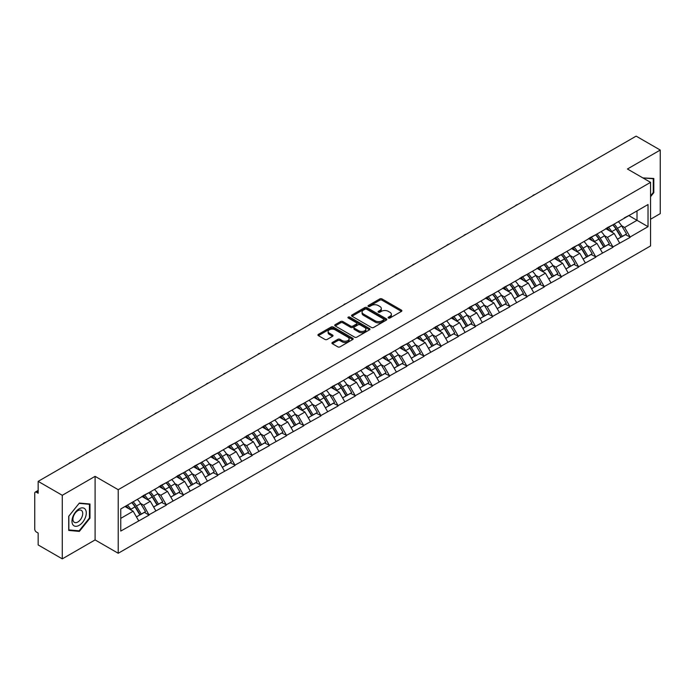 <?xml version="1.0" encoding="UTF-8"?>
<svg xmlns="http://www.w3.org/2000/svg" width="695" height="695" viewBox="0 0 695 695"><rect width="100%" height="100%" fill="white"/><g stroke="black" fill="none" stroke-linecap="round" stroke-linejoin="round"><path stroke-width="1.04" d="M388.444 318.015A1.069 0.617 0 0 0 389.956 318.015L401.441 311.386A1.529 0.886 0 0 0 401.884 310.761A1.529 0.886 0 0 0 401.441 310.135L381.981 298.902A1.529 0.886 0 0 0 379.817 298.902L368.333 305.539A1.069 0.617 0 0 0 368.02 305.974A1.069 0.617 0 0 0 368.333 306.408A1.069 0.617 0 0 0 369.853 306.408L371.339 305.548A4.891 2.823 0 0 1 378.254 305.548L379.878 306.486A4.891 2.823 0 0 1 381.312 308.484A4.891 2.823 0 0 1 379.878 310.483L378.393 311.343A1.069 0.617 0 0 0 378.071 311.777A1.069 0.617 0 0 0 378.393 312.211A1.069 0.617 0 0 0 379.904 312.211L381.39 311.351A4.891 2.823 0 0 1 388.305 311.351L389.93 312.29A4.891 2.823 0 0 1 391.363 314.288A4.891 2.823 0 0 1 389.93 316.286L388.444 317.146A1.069 0.617 0 0 0 388.131 317.58A1.069 0.617 0 0 0 388.444 318.015L388.444 317.146M332.366 342.461A1.529 0.886 0 0 0 331.923 343.087A1.529 0.886 0 0 0 332.366 343.712L337.831 346.866A1.529 0.886 0 0 0 339.985 346.866L352.747 339.499A1.529 0.886 0 0 0 353.19 338.873A1.529 0.886 0 0 0 352.747 338.257L333.287 327.024A1.529 0.886 0 0 0 331.124 327.024L318.371 334.382A1.529 0.886 0 0 0 317.919 335.007A1.529 0.886 0 0 0 318.371 335.633L324.965 339.438A1.529 0.886 0 0 0 327.128 339.438L332.584 336.284A1.529 0.886 0 0 0 333.035 335.659A1.529 0.886 0 0 0 332.584 335.042L329.317 333.148A4.092 2.363 0 0 1 328.118 331.48A4.092 2.363 0 0 1 330.638 329.3A4.092 2.363 0 0 1 335.094 329.812L347.908 337.205A4.092 2.363 0 0 1 349.107 338.873A4.092 2.363 0 0 1 346.579 341.054A4.092 2.363 0 0 1 342.122 340.55L339.985 339.316A1.529 0.886 0 0 0 337.831 339.316L332.366 342.461L332.366 343.712L337.831 340.585L337.831 339.316M95.093 476.344L62.281 495.292L38.164 481.366L636.134 136.133L660.25 150.05L627.437 168.998L650.563 182.351L118.22 489.697L95.093 476.344L95.093 539.919L118.22 553.272L118.22 489.697M371.443 327.458A1.529 0.886 0 0 0 373.606 327.458L386.359 320.091A1.529 0.886 0 0 0 386.811 319.465A1.529 0.886 0 0 0 386.359 318.84L366.908 307.607A1.529 0.886 0 0 0 364.745 307.607L351.991 314.974A1.529 0.886 0 0 0 351.54 315.599A1.529 0.886 0 0 0 351.991 316.225L371.443 327.458M348.682 318.249A1.069 0.617 0 0 1 349.767 318.397L349.767 317.129L369.549 328.553A1.529 0.886 0 0 1 370.001 329.169A1.529 0.886 0 0 1 369.549 329.795L356.796 337.162A1.529 0.886 0 0 1 354.632 337.162L335.181 325.929L335.181 324.678A1.529 0.886 0 0 0 334.729 325.303A1.529 0.886 0 0 0 335.181 325.929M335.181 324.678L340.637 321.524A1.529 0.886 0 0 1 342.8 321.524L350.688 326.085A1.529 0.886 0 0 0 352.852 326.085L356.474 323.992A1.529 0.886 0 0 0 356.917 323.366A1.529 0.886 0 0 0 356.474 322.741L348.256 318.006A1.069 0.617 0 0 1 347.943 317.563A1.069 0.617 0 0 1 348.603 316.998A1.069 0.617 0 0 1 349.767 317.129M118.22 553.272L650.563 245.934L650.563 182.351M131.737 502.624A10.434 6.02 -120 0 1 135.308 506.794L140.173 514.83L144.412 512.38L149.112 515.091L143.604 505.178L140.555 503.415M149.112 515.091L120.756 531.084L120.756 508.957L648.027 204.538L648.027 226.666L630.13 237.004L624.623 227.465L621.573 225.701M612.755 224.911A10.434 6.02 -120 0 1 616.326 229.081L621.191 237.117L625.43 234.667L630.13 237.004M630.13 237.377L612.955 246.916L607.447 237.377L604.398 235.622M595.572 234.823A10.434 6.02 -120 0 1 599.142 239.002L604.007 247.029L608.247 244.588L612.955 246.916M612.955 247.298L595.771 256.837L590.264 247.298L587.214 245.535M578.396 244.744A10.434 6.02 -120 0 1 581.967 248.923L586.832 256.95L591.071 254.5L595.771 256.837M595.771 257.219L578.596 266.758L573.088 257.219L570.039 255.456M561.212 254.665A10.434 6.02 -120 0 1 564.783 258.835L569.648 266.871L573.888 264.421L578.596 266.758M578.596 267.132L561.412 276.671L555.904 267.132L552.855 265.377M544.037 264.578A10.434 6.02 -120 0 1 547.608 268.757L552.473 276.784L556.712 274.343L561.412 276.671M561.412 277.053L544.237 286.592L538.729 277.053L535.68 275.289M526.853 274.499A10.434 6.02 -120 0 1 530.433 278.678L535.289 286.705L539.529 284.255L544.237 286.592M544.237 286.974L527.053 296.513L521.554 286.974L518.496 285.211M509.678 284.42A10.434 6.02 -120 0 1 513.249 288.59L518.114 296.626L522.353 294.176L527.053 296.513M527.053 296.895L509.878 306.426L504.37 296.895L501.321 295.132M492.494 294.333A10.434 6.02 -120 0 1 496.074 298.511L500.93 306.538L505.169 304.097L509.878 306.426M509.878 306.808L492.694 316.347L487.195 306.808L484.137 305.044M475.319 304.254A10.434 6.02 -120 0 1 478.89 308.432L483.755 316.46L487.994 314.01L492.694 316.347M492.694 316.729L475.519 326.268L470.011 316.729L466.962 314.965M458.135 314.175A10.434 6.02 -120 0 1 461.715 318.345L466.571 326.381L470.81 323.931L475.519 326.268M475.519 326.65L458.335 336.18L452.836 326.65L449.787 324.886M440.96 324.087A10.434 6.02 -120 0 1 444.531 328.266L449.396 336.293L453.635 333.852L458.335 336.18M458.335 336.562L441.16 346.101L435.652 336.562L432.603 334.808M423.785 334.008A10.434 6.02 -120 0 1 427.356 338.187L432.221 346.214L436.46 343.764L441.16 346.101M441.16 346.484L423.985 356.022L418.477 346.484L415.428 344.72M406.601 343.929A10.434 6.02 -120 0 1 410.172 348.108L415.037 356.135L419.276 353.685L423.985 356.022M423.985 356.405L406.801 365.935L401.293 356.405L398.244 354.641M389.426 353.842A10.434 6.02 -120 0 1 392.996 358.021L397.861 366.048L402.101 363.607L406.801 365.935M406.801 366.317L389.626 375.856L384.118 366.317L381.068 364.562M372.242 363.763A10.434 6.02 -120 0 1 375.813 367.942L380.678 375.969L384.917 373.519L389.626 375.856M389.626 376.238L372.442 385.777L366.934 376.238L363.885 374.475M355.067 373.684A10.434 6.02 -120 0 1 358.637 377.863L363.502 385.89L367.742 383.44L372.442 385.777M372.442 386.159L355.267 395.69L349.759 386.159L346.709 384.396M337.883 383.597A10.434 6.02 -120 0 1 341.454 387.775L346.318 395.803L350.558 393.361L355.267 395.69M355.267 396.072L338.083 405.611L332.575 396.072L329.526 394.317M320.708 393.518A10.434 6.02 -120 0 1 324.278 397.696L329.143 405.724L333.383 403.274L338.083 405.611M338.083 405.993L320.908 415.532L315.4 405.993L312.35 404.229M303.524 403.439A10.434 6.02 -120 0 1 307.094 407.618L311.959 415.645L316.199 413.195L320.908 415.532M320.908 415.914L303.724 425.444L298.216 415.914L295.166 414.151M286.349 413.36A10.434 6.02 -120 0 1 289.919 417.53L294.784 425.566L299.024 423.116L303.724 425.444M303.724 425.827L286.548 435.365L281.041 425.827L277.991 424.072M269.165 423.272A10.434 6.02 -120 0 1 272.744 427.451L277.6 435.478L281.84 433.028L286.548 435.365M286.548 435.748L269.365 445.286L263.865 435.748L260.807 433.984M251.99 433.193A10.434 6.02 -120 0 1 255.56 437.372L260.425 445.399L264.665 442.95L269.365 445.286M269.365 445.669L252.189 455.199L246.682 445.669L243.632 443.905M234.806 443.115A10.434 6.02 -120 0 1 238.385 447.285L243.241 455.321L247.481 452.871L252.189 455.199M252.189 455.581L235.006 465.12L229.506 455.581L226.448 453.826M217.631 453.027A10.434 6.02 -120 0 1 221.201 457.206L226.066 465.233L230.306 462.783L235.006 465.12M235.006 465.502L217.83 475.041L212.323 465.502L209.273 463.739M200.455 462.948A10.434 6.02 -120 0 1 204.026 467.127L208.882 475.154L213.122 472.704L217.83 475.041M217.83 475.423L200.647 484.962L195.147 475.423L192.098 473.66M183.272 472.869A10.434 6.02 -120 0 1 186.842 477.039L191.707 485.075L195.947 482.625L200.647 484.962M200.647 485.336L183.471 494.875L177.963 485.336L174.914 483.581M166.096 482.782A10.434 6.02 -120 0 1 169.667 486.96L174.532 494.988L178.771 492.547L183.471 494.875M183.471 495.257L166.296 504.796L160.788 495.257L157.739 493.493M148.912 492.703A10.434 6.02 -120 0 1 152.483 496.882L157.348 504.909L161.588 502.459L166.296 504.796M166.296 505.178L149.112 514.717M143.274 495.578L149.112 492.59M143.604 505.178L150.328 501.295L141.841 496.404M155.828 510.834L150.328 501.295M160.458 485.657L166.296 482.669M160.788 495.257L167.504 491.382L159.025 486.483M173.012 500.913L167.504 491.382M177.633 475.736L183.471 472.748M177.963 485.336L184.679 481.461L176.2 476.561M190.187 491L184.679 481.461M194.817 465.824L200.647 462.835M195.147 475.423L201.863 471.54L193.384 466.649M207.371 481.079L201.863 471.54M211.992 455.903L217.83 452.914M212.323 465.502L219.038 461.628L210.559 456.728M224.546 471.158L219.038 461.628M229.176 445.982L235.006 442.993M229.506 455.581L236.222 451.707L227.743 446.807M241.73 461.245L236.222 451.707M246.351 436.069L252.189 433.081M246.682 445.669L253.397 441.785L244.918 436.894M258.905 451.324L253.397 441.785M263.527 426.148L269.365 423.159M263.865 435.748L270.581 431.873L262.102 426.973M276.089 441.403L270.581 431.873M280.711 416.227L286.548 413.238M281.041 425.827L287.756 421.952L279.277 417.052M293.264 431.491L287.756 421.952M297.886 406.314L303.724 403.326M298.216 415.914L304.94 412.031L296.461 407.14M310.448 421.57L304.94 412.031M315.07 396.393L320.908 393.405M315.4 405.993L322.115 402.118L313.636 397.219M327.623 411.649L322.115 402.118M332.245 386.472L338.083 383.484M332.575 396.072L339.299 392.197L330.82 387.297M344.798 401.736L339.299 392.197M349.429 376.56L355.267 373.571M349.759 386.159L356.474 382.276L347.995 377.385M361.982 391.815L356.474 382.276M366.604 366.639L372.442 363.65M366.934 376.238L373.658 372.364L365.17 367.464M379.157 381.894L373.658 372.364M383.788 356.717L389.626 353.729M384.118 366.317L390.833 362.442L382.354 357.543M396.341 371.981L390.833 362.442M400.963 346.796L406.801 343.817M401.293 356.405L408.008 352.521L399.529 347.63M413.516 362.06L408.008 352.521M418.147 336.884L423.985 333.895M418.477 346.484L425.192 342.6L416.713 337.709M430.7 352.139L425.192 342.6M435.322 326.963L441.16 323.974M435.652 336.562L442.368 332.688L433.889 327.788M447.875 342.227L442.368 332.688M452.506 317.042L458.335 314.053M452.836 326.65L459.551 322.767L451.072 317.876M465.059 332.306L459.551 322.767M469.681 307.129L475.519 304.141M470.011 316.729L476.727 312.846L468.248 307.954M482.234 322.384L476.727 312.846M486.865 297.208L492.694 294.22M487.195 306.808L493.91 302.933L485.431 298.033M499.418 312.472L493.91 302.933M504.04 287.287L509.878 284.298M504.37 296.895L511.086 293.012L502.607 288.121M516.593 302.551L511.086 293.012M521.215 277.374L527.053 274.386M521.554 286.974L528.269 283.091L519.791 278.2M533.777 292.63L528.269 283.091M538.399 267.453L544.237 264.465M538.729 277.053L545.445 273.178L536.966 268.279M550.953 282.717L545.445 273.178M555.574 257.532L561.412 254.544M555.904 267.132L562.629 263.257L554.15 258.366M568.128 272.796L562.629 263.257M572.758 247.62L578.596 244.631M573.088 257.219L579.804 253.336L571.325 248.445M585.312 262.875L579.804 253.336M589.933 237.699L595.771 234.71M590.264 247.298L596.988 243.424L588.509 238.524M602.487 252.954L596.988 243.424M607.117 227.778L612.955 224.789M607.447 237.377L614.163 233.503L605.684 228.603M619.671 243.041L614.163 233.503M624.292 217.865L630.13 214.877M624.623 227.465L637.011 220.306L637.011 210.898L648.027 204.538M628.862 215.606L648.027 226.666M650.563 219.229L660.25 213.634L660.25 150.05M62.281 495.292L62.281 558.867L38.164 544.949L38.164 533.056L36.401 532.04A2.337 1.347 -120 0 1 34.75 529.182L34.75 493.189A2.337 1.347 -120 0 1 35.236 492.121A2.337 1.347 -120 0 1 36.401 492.234L38.164 493.259L38.164 481.366M62.281 558.867L95.093 539.919M120.756 518.366L133.145 511.216L124.996 506.507M138.653 520.755L133.145 511.216M616.083 229.272L616.63 229.585M598.908 239.193L599.446 239.506M581.724 249.105L582.271 249.418M564.548 259.027L565.087 259.339M547.365 268.948L547.912 269.26M530.189 278.86L530.728 279.173M513.006 288.781L513.553 289.094M495.83 298.702L496.378 299.015M478.647 308.615L479.194 308.936M461.471 318.536L462.019 318.849M444.287 328.457L444.835 328.77M427.112 338.369L427.66 338.691M409.928 348.291L410.476 348.603M392.753 358.212L393.301 358.524M375.578 368.124L376.117 368.446M358.394 378.045L358.941 378.358M341.219 387.966L341.758 388.279M324.035 397.879L324.582 398.2M306.86 407.8L307.399 408.113M289.676 417.721L290.223 418.034M272.501 427.634L273.048 427.955M255.317 437.555L255.864 437.867M238.142 447.476L238.689 447.789M220.958 457.388L221.505 457.71M203.783 467.309L204.33 467.622M186.599 477.23L187.146 477.543M169.424 487.152L169.971 487.464M152.24 497.064L152.787 497.377M135.065 506.985L135.612 507.298M650.563 196.694L653.804 192.645L653.804 178.476L642.875 177.911L653.257 178.763L653.257 192.489L650.563 195.851M89.976 504.005L79.352 503.058L68.727 516.272L68.727 530.441L79.352 531.397L89.976 518.175L89.976 504.005M388.87 318.171L389.93 317.554A4.891 2.823 0 0 0 391.363 315.556L391.363 314.288M381.312 308.484L381.312 309.753A4.891 2.823 0 0 1 379.878 311.751L378.818 312.368M401.423 311.395L381.981 300.179A1.529 0.886 0 0 0 379.817 300.179L368.767 306.565M386.342 320.108L366.908 308.884A1.529 0.886 0 0 0 364.745 308.884L352.009 316.234M383.657 319.909A1.069 0.617 0 0 0 383.97 319.465A1.069 0.617 0 0 0 383.657 319.031L366.578 309.171A1.069 0.617 0 0 0 365.066 309.171L363.502 310.074A4.891 2.823 0 0 0 362.069 312.072A4.891 2.823 0 0 0 363.502 314.07L375.17 320.812A4.891 2.823 0 0 0 382.094 320.812L383.657 319.909L383.657 321.177A1.069 0.617 0 0 0 383.97 320.743L383.97 319.465M362.069 312.072L362.069 313.341A4.891 2.823 0 0 0 363.502 315.339L363.502 314.07M383.657 321.177L382.094 322.08A4.891 2.823 0 0 1 375.17 322.08L363.502 315.339M335.198 325.938L340.637 322.801L340.637 321.524M356.917 323.366L356.917 324.643A1.529 0.886 0 0 1 356.474 325.269L352.852 327.354A1.529 0.886 0 0 1 350.688 327.354L342.8 322.801A1.529 0.886 0 0 0 340.637 322.801M349.767 318.397L369.531 329.812M358.881 330.811A4.092 2.363 0 0 0 363.337 331.324A4.092 2.363 0 0 0 365.857 329.143A4.092 2.363 0 0 0 364.658 327.475L360.149 324.869A1.529 0.886 0 0 0 357.986 324.869L354.363 326.954A1.529 0.886 0 0 0 353.92 327.58A1.529 0.886 0 0 0 354.363 328.205L358.881 330.811L358.881 332.08A4.092 2.363 0 0 0 363.337 332.592A4.092 2.363 0 0 0 365.857 330.412L365.857 329.143M353.92 327.58L353.92 328.857A1.529 0.886 0 0 0 354.363 329.473L354.363 328.205M358.881 332.08L354.363 329.473M349.107 338.873L349.107 340.15A4.092 2.363 0 0 1 346.579 342.331A4.092 2.363 0 0 1 342.122 341.818L339.985 340.585A1.529 0.886 0 0 0 337.831 340.585M328.118 331.48L328.118 332.757A4.092 2.363 0 0 0 329.317 334.425L329.317 333.148M332.566 336.302L329.317 334.425M352.721 339.516L333.287 328.292A1.529 0.886 0 0 0 331.124 328.292L318.388 335.642M653.257 192.333L653.804 192.645M89.429 517.853L89.976 518.175M78.231 530.745L79.352 531.397M552.099 184.644A3.579 2.068 0 0 0 549.806 185.973M618.341 221.679A12.771 7.376 60 0 1 621.686 225.892L617.447 228.334A12.771 7.376 -120 0 0 614.102 224.129M617.447 228.334L622.312 236.369L626.551 233.92L621.686 225.892M621.191 237.117L622.312 236.369M625.43 234.667L626.551 233.92M606.805 227.96A10.434 6.02 60 0 1 609.68 230.914M608.429 227.404A12.771 7.376 60 0 1 611.782 231.609L612.26 232.399M617.481 239.254L620.878 237.195L616.022 229.159A12.771 7.376 -120 0 0 612.669 224.954M620.878 237.195L617.438 239.176M534.924 194.565A3.579 2.068 0 0 0 532.622 195.894M601.166 231.6A12.771 7.376 60 0 1 604.511 235.805L600.272 238.255A12.771 7.376 -120 0 0 596.927 234.05M600.272 238.255L605.136 246.282L609.376 243.841L604.511 235.805M604.007 247.029L605.136 246.282M608.247 244.588L609.376 243.841M589.621 237.881A10.434 6.02 60 0 1 592.496 240.835M591.254 237.316A12.771 7.376 60 0 1 594.599 241.53L595.076 242.32M600.306 249.175L603.703 247.107L598.838 239.08A12.771 7.376 -120 0 0 595.493 234.875M603.703 247.107L600.263 249.097M517.74 204.486A3.579 2.068 0 0 0 515.447 205.807M583.982 241.513A12.771 7.376 60 0 1 587.327 245.726L583.088 248.176A12.771 7.376 -120 0 0 579.743 243.962M583.088 248.176L587.953 256.203L592.192 253.753L587.327 245.726M586.832 256.95L587.953 256.203M591.071 254.5L592.192 253.753M572.445 247.802A10.434 6.02 60 0 1 575.321 250.747M574.07 247.238A12.771 7.376 60 0 1 577.423 251.451L577.901 252.242M583.122 259.087L586.519 257.028L581.663 249.001A12.771 7.376 -120 0 0 578.309 244.788M586.519 257.028L583.079 259.018M500.565 214.399A3.579 2.068 0 0 0 498.263 215.728M566.807 251.434A12.771 7.376 60 0 1 570.152 255.647L565.912 258.088A12.771 7.376 -120 0 0 562.568 253.884M565.912 258.088L570.777 266.124L575.017 263.674L570.152 255.647M569.648 266.871L570.777 266.124M573.888 264.421L575.017 263.674M555.262 257.715A10.434 6.02 60 0 1 558.146 260.668M556.895 257.159A12.771 7.376 60 0 1 560.24 261.363L560.717 262.154M565.947 269.008L569.344 266.95L564.479 258.922A12.771 7.376 -120 0 0 561.134 254.709M569.344 266.95L565.904 268.93M483.381 224.32A3.579 2.068 0 0 0 481.088 225.649M549.623 261.355A12.771 7.376 60 0 1 552.968 265.56L548.729 268.009A12.771 7.376 -120 0 0 545.384 263.805M548.729 268.009L553.594 276.037L557.833 273.595L552.968 265.56M552.473 276.784L553.594 276.037M556.712 274.343L557.833 273.595M538.086 267.636A10.434 6.02 60 0 1 540.962 270.59M539.711 267.08A12.771 7.376 60 0 1 543.064 271.285L543.542 272.075M548.763 278.93L552.16 276.862L547.304 268.835A12.771 7.376 -120 0 0 543.95 264.63M552.16 276.862L548.72 278.851M466.206 234.241A3.579 2.068 0 0 0 463.913 235.562M532.448 271.276A12.771 7.376 60 0 1 535.793 275.481L531.553 277.93A12.771 7.376 -120 0 0 528.209 273.717M531.553 277.93L536.418 285.958L540.658 283.508L535.793 275.481M535.289 286.705L536.418 285.958M539.529 284.255L540.658 283.508M520.903 277.557A10.434 6.02 60 0 1 523.787 280.502M522.536 276.992A12.771 7.376 60 0 1 525.88 281.206L526.358 281.996M531.588 288.842L534.985 286.783L530.12 278.756A12.771 7.376 -120 0 0 526.775 274.542M534.985 286.783L531.545 288.772M652.579 178.372L653.257 178.763M72.932 524.812A10.121 5.847 120 0 0 82.705 522.188A10.121 5.847 120 0 0 85.329 509.383A10.121 5.847 120 0 0 75.546 512.007A10.121 5.847 120 0 0 72.932 524.812M73.583 521.624A6.933 4.005 120 0 0 74.365 522.345A6.933 4.005 120 0 0 80.811 519.113A6.933 4.005 120 0 0 82.071 511.068A6.933 4.005 120 0 0 81.289 510.339A6.933 4.005 120 0 0 74.843 513.579A6.933 4.005 120 0 0 73.583 521.624M79.126 503.371L89.429 504.292L89.429 518.018L79.126 530.824L68.831 529.903L68.831 516.177L79.108 503.354M88.743 503.892L89.429 504.292M449.022 244.154A3.579 2.068 0 0 0 446.729 245.483M515.264 281.188A12.771 7.376 60 0 1 518.618 285.402L514.378 287.843A12.771 7.376 -120 0 0 511.025 283.638M514.378 287.843L519.235 295.879L523.474 293.429L518.618 285.402M518.114 296.626L519.235 295.879M522.353 294.176L523.474 293.429M503.727 287.469A10.434 6.02 60 0 1 506.603 290.423M505.352 286.913A12.771 7.376 60 0 1 508.705 291.118L509.183 291.909M514.404 298.763L517.81 296.704L512.945 288.677A12.771 7.376 -120 0 0 509.6 284.464M517.81 296.704L514.361 298.685M431.847 254.075A3.579 2.068 0 0 0 429.553 255.404M498.089 291.109A12.771 7.376 60 0 1 501.434 295.314L497.194 297.764A12.771 7.376 -120 0 0 493.85 293.559M497.194 297.764L502.059 305.791L506.299 303.35L501.434 295.314M500.93 306.538L502.059 305.791M505.169 304.097L506.299 303.35M486.543 297.39A10.434 6.02 60 0 1 489.428 300.344M488.177 296.834A12.771 7.376 60 0 1 491.521 301.039L491.999 301.83M497.229 308.684L500.626 306.617L495.761 298.589A12.771 7.376 -120 0 0 492.416 294.385M500.626 306.617L497.186 308.606M414.663 263.996A3.579 2.068 0 0 0 412.37 265.316M480.905 301.031A12.771 7.376 60 0 1 484.259 305.235L480.019 307.685A12.771 7.376 -120 0 0 476.666 303.472M480.019 307.685L484.875 315.712L489.115 313.263L484.259 305.235M483.755 316.46L484.875 315.712M487.994 314.01L489.115 313.263M469.368 307.312A10.434 6.02 60 0 1 472.244 310.257M471.001 306.747A12.771 7.376 60 0 1 474.346 310.96L474.824 311.751M480.045 318.597L483.451 316.538L478.586 308.511A12.771 7.376 -120 0 0 475.241 304.297M483.451 316.538L480.01 318.527M397.488 273.908A3.579 2.068 0 0 0 395.194 275.237M463.73 310.943A12.771 7.376 60 0 1 467.075 315.156L462.835 317.598A12.771 7.376 -120 0 0 459.491 313.393M462.835 317.598L467.7 325.634L471.94 323.184L467.075 315.156M466.571 326.381L467.7 325.634M470.81 323.931L471.94 323.184M452.184 317.224A10.434 6.02 60 0 1 455.069 320.178M453.818 316.668A12.771 7.376 60 0 1 457.162 320.873L457.649 321.663M462.87 328.518L466.267 326.459L461.402 318.432A12.771 7.376 -120 0 0 458.057 314.218M466.267 326.459L462.827 328.44M380.304 283.829A3.579 2.068 0 0 0 378.011 285.159M446.546 320.864A12.771 7.376 60 0 1 449.9 325.069L445.66 327.519A12.771 7.376 -120 0 0 442.307 323.314M445.66 327.519L450.516 335.546L454.756 333.105L449.9 325.069M449.396 336.293L450.516 335.546M453.635 333.852L454.756 333.105M435.009 327.145A10.434 6.02 60 0 1 437.885 330.099M436.642 326.589A12.771 7.376 60 0 1 439.987 330.794L440.465 331.584M445.695 338.439L449.092 336.38L444.227 328.344A12.771 7.376 -120 0 0 440.882 324.139M449.092 336.38L445.651 338.361M363.129 293.75A3.579 2.068 0 0 0 360.835 295.071M429.371 330.785A12.771 7.376 60 0 1 432.716 334.99L428.476 337.44A12.771 7.376 -120 0 0 425.132 333.226M428.476 337.44L433.341 345.467L437.581 343.017L432.716 334.99M432.221 346.214L433.341 345.467M436.46 343.764L437.581 343.017M417.834 337.066A10.434 6.02 60 0 1 420.71 340.02M419.459 336.502A12.771 7.376 60 0 1 422.803 340.715L423.29 341.506M428.511 348.351L431.908 346.292L427.043 338.265A12.771 7.376 -120 0 0 423.698 334.052M431.908 346.292L428.467 348.282M345.945 303.663A3.579 2.068 0 0 0 343.651 304.992M412.196 340.698A12.771 7.376 60 0 1 415.541 344.911L411.301 347.352A12.771 7.376 -120 0 0 407.956 343.148M411.301 347.352L416.166 355.388L420.406 352.938L415.541 344.911M415.037 356.135L416.166 355.388M419.276 353.685L420.406 352.938M400.65 346.979A10.434 6.02 60 0 1 403.526 349.933M402.283 346.423A12.771 7.376 60 0 1 405.628 350.628L406.106 351.427M411.336 358.272L414.733 356.214L409.868 348.186A12.771 7.376 -120 0 0 406.523 343.973M414.733 356.214L411.292 358.203M328.77 313.584A3.579 2.068 0 0 0 326.476 314.913M395.012 350.619A12.771 7.376 60 0 1 398.357 354.824L394.117 357.273A12.771 7.376 -120 0 0 390.772 353.069M394.117 357.273L398.982 365.301L403.222 362.86L398.357 354.824M397.861 366.048L398.982 365.301M402.101 363.607L403.222 362.86M383.475 356.9A10.434 6.02 60 0 1 386.351 359.854M385.099 356.344A12.771 7.376 60 0 1 388.444 360.549L388.931 361.339M394.152 368.194L397.549 366.135L392.684 358.099A12.771 7.376 -120 0 0 389.339 353.894M397.549 366.135L394.108 368.115M311.595 323.505A3.579 2.068 0 0 0 309.292 324.826M377.837 360.54A12.771 7.376 60 0 1 381.181 364.745L376.942 367.195A12.771 7.376 -120 0 0 373.597 362.981M376.942 367.195L381.807 375.222L386.046 372.772L381.181 364.745M380.678 375.969L381.807 375.222M384.917 373.519L386.046 372.772M366.291 366.821A10.434 6.02 60 0 1 369.167 369.775M367.924 366.256A12.771 7.376 60 0 1 371.269 370.47L371.747 371.26M376.977 378.106L380.373 376.047L375.509 368.02A12.771 7.376 -120 0 0 372.164 363.815M380.373 376.047L376.933 378.037M294.411 333.426A3.579 2.068 0 0 0 292.117 334.747M360.653 370.452A12.771 7.376 60 0 1 363.998 374.666L359.758 377.116A12.771 7.376 -120 0 0 356.413 372.902M359.758 377.116L364.623 385.143L368.863 382.693L363.998 374.666M363.502 385.89L364.623 385.143M367.742 383.44L368.863 382.693M349.116 376.733A10.434 6.02 60 0 1 351.991 379.687M350.74 376.177A12.771 7.376 60 0 1 354.094 380.382L354.572 381.181M359.793 388.027L363.19 385.968L358.333 377.941A12.771 7.376 -120 0 0 354.98 373.728M363.19 385.968L359.749 387.958M277.236 343.339A3.579 2.068 0 0 0 274.933 344.668M343.478 380.373A12.771 7.376 60 0 1 346.822 384.578L342.583 387.028A12.771 7.376 -120 0 0 339.238 382.823M342.583 387.028L347.448 395.055L351.687 392.614L346.822 384.578M346.318 395.803L347.448 395.055M350.558 393.361L351.687 392.614M331.932 386.655A10.434 6.02 60 0 1 334.816 389.608M333.565 386.099A12.771 7.376 60 0 1 336.91 390.303L337.388 391.094M342.618 397.948L346.014 395.889L341.149 387.853A12.771 7.376 -120 0 0 337.805 383.649M346.014 395.889L342.574 397.87M260.052 353.26A3.579 2.068 0 0 0 257.758 354.58M326.294 390.295A12.771 7.376 60 0 1 329.639 394.499L325.399 396.949A12.771 7.376 -120 0 0 322.054 392.736M325.399 396.949L330.264 404.977L334.504 402.527L329.639 394.499M329.143 405.724L330.264 404.977M333.383 403.274L334.504 402.527M314.757 396.576A10.434 6.02 60 0 1 317.632 399.529M316.381 396.011A12.771 7.376 60 0 1 319.735 400.224L320.213 401.015M325.434 407.861L328.831 405.802L323.974 397.775A12.771 7.376 -120 0 0 320.621 393.57M328.831 405.802L325.39 407.791M242.876 363.181A3.579 2.068 0 0 0 240.583 364.501M309.119 400.207A12.771 7.376 60 0 1 312.463 404.421L308.224 406.87A12.771 7.376 -120 0 0 304.879 402.657M308.224 406.87L313.089 414.898L317.328 412.448L312.463 404.421M311.959 415.645L313.089 414.898M316.199 413.195L317.328 412.448M297.573 406.488A10.434 6.02 60 0 1 300.457 409.442M299.206 405.932A12.771 7.376 60 0 1 302.551 410.137L303.029 410.936M308.259 417.782L311.655 415.723L306.79 407.696A12.771 7.376 -120 0 0 303.446 403.482M311.655 415.723L308.215 417.712M225.693 373.093A3.579 2.068 0 0 0 223.399 374.423M291.935 410.128A12.771 7.376 60 0 1 295.288 414.333L291.04 416.783A12.771 7.376 -120 0 0 287.695 412.578M291.04 416.783L295.905 424.81L300.144 422.369L295.288 414.333M294.784 425.566L295.905 424.81M299.024 423.116L300.144 422.369M280.398 416.409A10.434 6.02 60 0 1 283.273 419.363M282.022 415.853A12.771 7.376 60 0 1 285.376 420.058L285.853 420.849M291.075 427.703L294.471 425.644L289.615 417.608A12.771 7.376 -120 0 0 286.262 413.403M294.471 425.644L291.031 427.625M208.517 383.014A3.579 2.068 0 0 0 206.224 384.335M274.76 420.049A12.771 7.376 60 0 1 278.104 424.254L273.865 426.704A12.771 7.376 -120 0 0 270.52 422.49M273.865 426.704L278.73 434.731L282.969 432.281L278.104 424.254M277.6 435.478L278.73 434.731M281.84 433.028L282.969 432.281M263.214 426.33A10.434 6.02 60 0 1 266.098 429.284M264.847 425.766A12.771 7.376 60 0 1 268.192 429.979L268.67 430.77M273.899 437.615L277.296 435.557L272.431 427.529A12.771 7.376 -120 0 0 269.087 423.325M277.296 435.557L273.856 437.546M191.334 392.936A3.579 2.068 0 0 0 189.04 394.256M257.576 429.962A12.771 7.376 60 0 1 260.929 434.175L256.69 436.625A12.771 7.376 -120 0 0 253.336 432.412M256.69 436.625L261.546 444.652L265.785 442.202L260.929 434.175M260.425 445.399L261.546 444.652M264.665 442.95L265.785 442.202M246.039 436.243A10.434 6.02 60 0 1 248.914 439.197M247.672 435.687A12.771 7.376 60 0 1 251.017 439.892L251.494 440.691M256.716 447.537L260.121 445.478L255.256 437.45A12.771 7.376 -120 0 0 251.911 433.237M260.121 445.478L256.681 447.467M174.158 402.848A3.579 2.068 0 0 0 171.865 404.177M240.401 439.883A12.771 7.376 60 0 1 243.745 444.096L239.506 446.538A12.771 7.376 -120 0 0 236.161 442.333M239.506 446.538L244.371 454.573L248.61 452.124L243.745 444.096M243.241 455.321L244.371 454.573M247.481 452.871L248.61 452.124M228.855 446.164A10.434 6.02 60 0 1 231.739 449.118M230.488 445.608A12.771 7.376 60 0 1 233.833 449.813L234.311 450.603M239.54 457.458L242.937 455.399L238.072 447.363A12.771 7.376 -120 0 0 234.728 443.158M242.937 455.399L239.497 457.38M156.974 412.769A3.579 2.068 0 0 0 154.681 414.09M223.217 449.804A12.771 7.376 60 0 1 226.57 454.009L222.331 456.459A12.771 7.376 -120 0 0 218.977 452.254M222.331 456.459L227.187 464.486L231.426 462.036L226.57 454.009M226.066 465.233L227.187 464.486M230.306 462.783L231.426 462.036M211.68 456.085A10.434 6.02 60 0 1 214.555 459.039M213.313 455.52A12.771 7.376 60 0 1 216.658 459.734L217.135 460.524M222.357 467.37L225.762 465.311L220.897 457.284A12.771 7.376 -120 0 0 217.552 453.079M225.762 465.311L222.322 467.301M139.799 422.69A3.579 2.068 0 0 0 137.506 424.011M206.041 459.716A12.771 7.376 60 0 1 209.386 463.93L205.147 466.38A12.771 7.376 -120 0 0 201.802 462.166M205.147 466.38L210.012 474.407L214.251 471.957L209.386 463.93M208.882 475.154L210.012 474.407M213.122 472.704L214.251 471.957M194.496 466.006A10.434 6.02 60 0 1 197.38 468.951M196.129 465.442A12.771 7.376 60 0 1 199.474 469.655L199.96 470.445M205.181 477.291L208.578 475.232L203.713 467.205A12.771 7.376 -120 0 0 200.368 462.992M208.578 475.232L205.138 477.222M122.615 432.603A3.579 2.068 0 0 0 120.322 433.932M188.858 469.638A12.771 7.376 60 0 1 192.211 473.851L187.971 476.292A12.771 7.376 -120 0 0 184.618 472.087M187.971 476.292L192.828 484.328L197.076 481.878L192.211 473.851M191.707 485.075L192.828 484.328M195.947 482.625L197.076 481.878M177.321 475.919A10.434 6.02 60 0 1 180.196 478.872M178.954 475.363A12.771 7.376 60 0 1 182.299 479.567L182.776 480.358M188.006 487.212L191.403 485.153L186.538 477.118A12.771 7.376 -120 0 0 183.193 472.913M191.403 485.153L187.963 487.134M105.44 442.524A3.579 2.068 0 0 0 103.147 443.853M171.682 479.559A12.771 7.376 60 0 1 175.027 483.763L170.788 486.213A12.771 7.376 -120 0 0 167.443 482.009M170.788 486.213L175.653 494.241L179.892 491.791L175.027 483.763M174.532 494.988L175.653 494.241M178.771 492.547L179.892 491.791M160.145 485.84A10.434 6.02 60 0 1 163.021 488.793M161.77 485.275A12.771 7.376 60 0 1 165.115 489.489L165.601 490.279M170.822 497.125L174.219 495.066L169.354 487.039A12.771 7.376 -120 0 0 166.009 482.834M174.219 495.066L170.779 497.055M88.265 452.445A3.579 2.068 0 0 0 85.963 453.766M154.507 489.471A12.771 7.376 60 0 1 157.852 493.685L153.612 496.134A12.771 7.376 -120 0 0 150.268 491.921M153.612 496.134L158.477 504.162L162.717 501.712L157.852 493.685M157.348 504.909L158.477 504.162M161.588 502.459L162.717 501.712M142.962 495.761A10.434 6.02 60 0 1 145.837 498.706M144.595 495.196A12.771 7.376 60 0 1 147.939 499.41L148.417 500.2M153.647 507.046L157.044 504.987L152.179 496.96A12.771 7.376 -120 0 0 148.834 492.746M157.044 504.987L153.604 506.976M71.081 462.357A3.579 2.068 0 0 0 68.788 463.687M137.323 499.392A12.771 7.376 60 0 1 140.668 503.606L136.428 506.047A12.771 7.376 -120 0 0 133.084 501.842M136.428 506.047L141.293 514.083L145.533 511.633L140.668 503.606M140.173 514.83L141.293 514.083M144.412 512.38L145.533 511.633M126.064 505.899A10.434 6.02 60 0 1 128.662 508.627M127.411 505.117A12.771 7.376 60 0 1 130.756 509.322L131.242 510.113M136.463 516.967L139.86 514.908L135.004 506.872A12.771 7.376 -120 0 0 131.65 502.667M139.86 514.908L136.42 516.889M38.164 491.217L36.401 492.234M389.93 317.554L389.93 316.286M378.393 312.211L378.393 311.343M379.878 311.751L379.878 310.483M368.333 306.408L368.333 305.539M379.817 300.179L379.817 298.902M381.981 300.179L381.981 298.902M401.441 311.386L401.441 310.135M351.991 316.225L351.991 314.974M364.745 308.884L364.745 307.607M366.908 308.884L366.908 307.607M386.359 320.091L386.359 318.84M375.17 322.08L375.17 320.812M382.094 322.08L382.094 320.812M342.8 322.801L342.8 321.524M350.688 327.354L350.688 326.085M352.852 327.354L352.852 326.085M356.474 325.269L356.474 323.992M369.549 329.795L369.549 328.553M339.985 340.585L339.985 339.316M342.122 341.818L342.122 340.55M332.584 336.284L332.584 335.042M318.371 335.633L318.371 334.382M331.124 328.292L331.124 327.024M333.287 328.292L333.287 327.024M352.747 339.499L352.747 338.257M616.022 229.159L611.782 231.609M598.838 239.08L594.599 241.53M581.663 249.001L577.423 251.451M564.479 258.922L560.24 261.363M547.304 268.835L543.064 271.285M530.12 278.756L525.88 281.206M512.945 288.677L508.705 291.118M495.761 298.589L491.521 301.039M478.586 308.511L474.346 310.96M461.402 318.432L457.162 320.873M444.227 328.344L439.987 330.794M427.043 338.265L422.803 340.715M409.868 348.186L405.628 350.628M392.684 358.099L388.444 360.549M375.509 368.02L371.269 370.47M358.333 377.941L354.094 380.382M341.149 387.853L336.91 390.303M323.974 397.775L319.735 400.224M306.79 407.696L302.551 410.137M289.615 417.608L285.376 420.058M272.431 427.529L268.192 429.979M255.256 437.45L251.017 439.892M238.072 447.363L233.833 449.813M220.897 457.284L216.658 459.734M203.713 467.205L199.474 469.655M186.538 477.118L182.299 479.567M169.354 487.039L165.115 489.489M152.179 496.96L147.939 499.41M135.004 506.872L130.756 509.322M38.164 490.427L35.236 492.121"/></g></svg>
